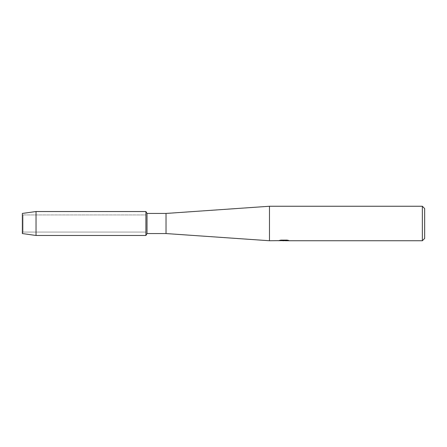 <?xml version="1.0" encoding="UTF-8"?>
<svg xmlns="http://www.w3.org/2000/svg" width="447" height="447" viewBox="0 0 447 447"><rect width="100%" height="100%" fill="white"/><g stroke="black" fill="none" stroke-linecap="round" stroke-linejoin="round"><path stroke-width="0.34" stroke-dasharray="2.23 1.68" d="M23.021 232.054L22.35 233.557L22.35 213.442L23.021 214.946L145.912 214.946L145.912 232.054L23.021 232.054L23.021 214.946L23.021 232.054L22.35 233.557L22.35 213.442L23.021 214.946L23.021 232.054L23.021 214.946L145.912 214.946L145.912 232.054L145.912 214.946L145.912 232.054L23.021 232.054M283.94 240.57L287.779 240.307L285.348 240.682M287.779 240.575L284.147 240.682M285.348 240.743L287.779 240.631M288.578 240.441L287.097 240.056L280.979 240.112M284.32 240.419L278.42 240.682L280.694 240.056L282.968 240.682M280.979 240.056L279.364 240.419M280.694 240.056L278.42 240.682L279.699 240.682M282.275 240.682L280.694 240.112M424.65 208.559L424.65 238.441M422.354 206.257L422.354 240.743M269.48 206.257L269.48 240.743M166.027 213.442L166.027 233.557M147.018 213.442L147.018 233.557M145.912 211.526L145.912 235.474L145.912 211.526M36.034 211.526L36.034 235.474"/><path stroke-width="0.67" d="M278.531 240.654L269.48 240.743L166.027 233.557L147.018 233.557L145.912 235.474L36.034 235.474L22.35 233.557L22.35 213.442L36.034 211.526L145.912 211.526L147.018 213.442L166.027 213.442L269.48 206.257L422.354 206.257L424.65 208.559L424.65 238.441L422.354 240.743L285.342 240.743L288.578 240.441M147.018 233.557L147.018 213.442M145.912 235.474L145.912 211.526L145.912 235.474M166.027 233.557L166.027 213.442M269.48 240.743L269.48 206.257M284.147 240.682L282.275 240.682M283.7 240.743L282.968 240.743M422.354 240.743L422.354 206.257M278.531 240.715L284.32 240.475L279.358 240.475M279.364 240.475L280.979 240.112L287.097 240.112L288.874 240.52L285.287 240.732M279.699 240.682L283.94 240.626M279.587 240.419L284.32 240.475M36.034 235.474L36.034 211.526M22.35 233.557L22.35 213.442M283.767 240.682L285.287 240.682"/></g></svg>
